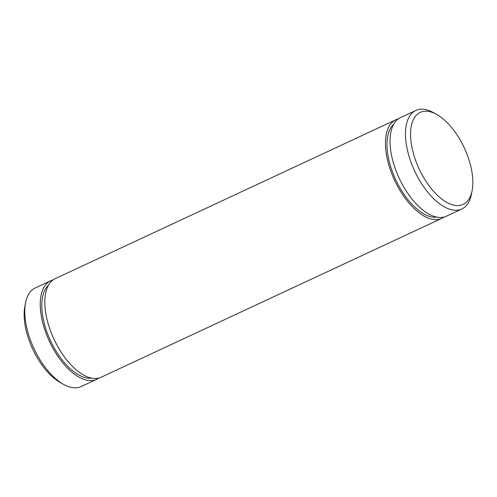 <?xml version="1.0" encoding="UTF-8"?>
<svg xmlns="http://www.w3.org/2000/svg" width="497" height="497" viewBox="0 0 497 497"><rect width="100%" height="100%" fill="white"/><g stroke="black" fill="none" stroke-linecap="round" stroke-linejoin="round"><path stroke-width="0.75" d="M48.426 285.284A51.837 25.446 65 0 0 50.551 340.824A51.837 25.446 65 0 0 91.734 378.142M53.024 279.935A54.378 26.695 65 0 0 50.632 280.786A54.378 26.695 65 0 0 49.42 341.346A54.378 26.695 65 0 0 96.598 379.348A54.378 26.695 65 0 0 98.785 378.055M398.215 118.945A54.378 26.695 65 0 0 395.823 119.789L55.21 278.649A54.378 26.695 65 0 0 53.999 339.215A54.378 26.695 65 0 0 101.177 377.211L441.79 218.351A54.378 26.695 65 0 0 443.976 217.065M395.823 119.789A54.378 26.695 65 0 0 394.612 180.355A54.378 26.695 65 0 0 441.79 218.351M436.708 114.459L433.483 112.657A54.378 26.695 65 0 0 415.859 110.446L400.402 117.652A54.378 26.695 65 0 0 396.724 120.193A54.378 26.695 65 0 0 401.178 182.262A54.378 26.695 65 0 0 446.368 216.214L461.825 209.007A54.378 26.695 65 0 0 471.46 194.085L472.15 190.457A50.75 24.912 65 0 0 436.708 114.459A50.75 24.912 65 0 0 416.821 114.764A50.75 24.912 65 0 0 428.756 185.319A50.75 24.912 65 0 0 472.15 190.457M415.859 110.446A54.378 26.695 65 0 0 412.181 112.981A54.378 26.695 65 0 0 416.635 175.05A54.378 26.695 65 0 0 461.825 209.007M96.598 379.348L81.141 386.554A54.378 26.695 -115 0 1 63.517 384.343A54.378 26.695 -115 0 1 25.54 302.915A54.378 26.695 -115 0 1 35.175 287.993L50.632 280.786M63.517 384.343L60.292 382.541A50.75 24.912 -115 0 1 24.85 306.543L25.54 302.915M393.618 124.293A51.837 25.446 65 0 0 395.742 179.827A51.837 25.446 65 0 0 436.925 217.146"/></g></svg>
